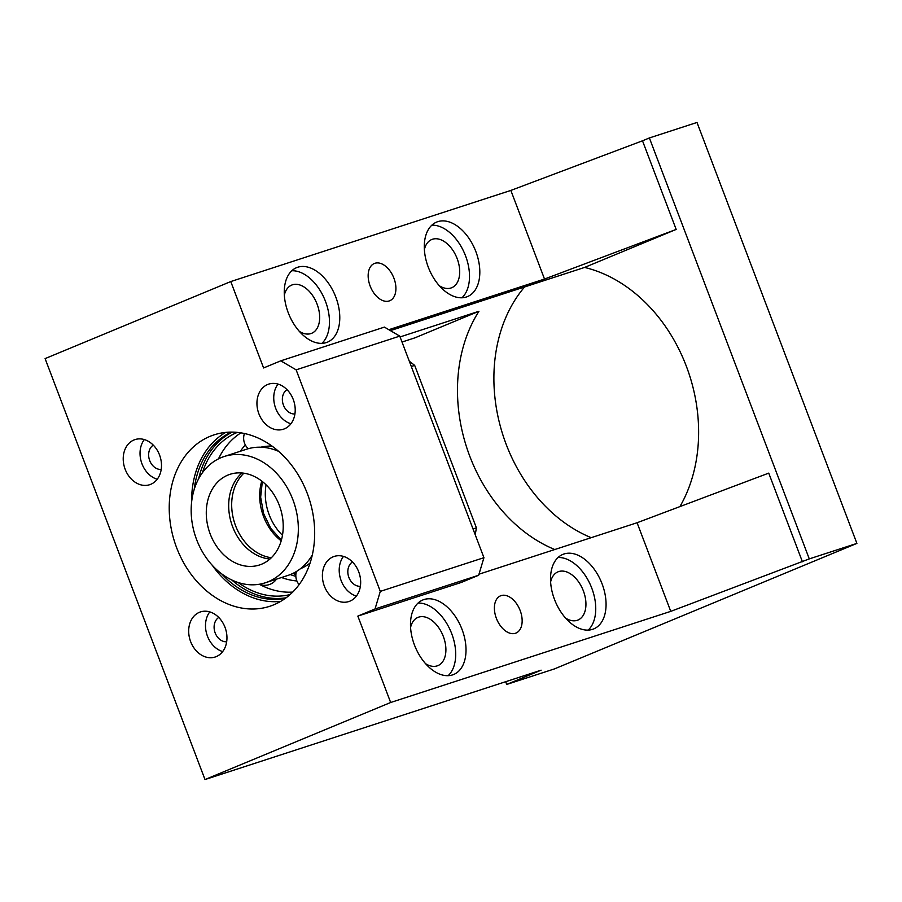 <?xml version="1.0" encoding="UTF-8"?>
<svg xmlns="http://www.w3.org/2000/svg" width="902" height="902" viewBox="0 0 902 902"><rect width="100%" height="100%" fill="white"/><g stroke="black" fill="none" stroke-linecap="round" stroke-linejoin="round"><path stroke-width="1.35" d="M809.286 558.89L649.384 137.95L696.998 122.458L856.9 543.399L809.286 558.89L670.75 611.364L637.083 522.743L478.985 574.191M802.408 561.743L768.741 473.122L637.083 522.743M649.384 137.95L642.506 140.802L676.173 229.424L584.586 267.432A149.416 117.113 -108 0 1 679.916 506.597M505.684 681.698L506.721 684.438L541.11 670.175L205.002 779.542L390.656 702.5L670.75 611.364M506.721 684.438L554.335 668.946L856.9 543.399M399.766 336.119L296.138 369.843L280.77 360.834L384.41 327.11L399.766 336.119L483.934 557.673L478.669 575.239L461.474 582.376L357.846 616.1L390.656 702.5M496.371 618.321A20.16 12.493 -112.5 0 1 500.542 595.827A20.16 12.493 -112.5 0 1 520.172 610.564A20.16 12.493 -112.5 0 1 516 633.057A20.16 12.493 -112.5 0 1 496.371 618.321M462.061 629.483A40.319 24.985 -112.5 0 1 453.706 674.471A40.319 24.985 -112.5 0 1 414.446 644.975A40.319 24.985 -112.5 0 1 422.801 599.988A40.319 24.985 -112.5 0 1 462.061 629.483M554.482 599.402A40.319 24.985 -112.5 0 1 562.837 554.414A40.319 24.985 -112.5 0 1 602.108 583.91A40.319 24.985 -112.5 0 1 593.753 628.897A40.319 24.985 -112.5 0 1 554.482 599.402M390.397 330.617L584.586 267.432M642.506 140.802L510.848 190.423L230.765 281.559L45.1 358.601L205.002 779.542M510.848 190.423L544.515 279.045L676.173 229.424M388.83 329.704L544.515 279.045M400.082 336.931L478.951 311.269L414.875 337.855L402.021 342.038M478.951 311.269A149.416 117.113 -108 0 0 554.764 549.532M357.846 616.1L375.029 608.963L478.669 575.239M296.138 369.843L380.294 591.385L375.029 608.963M280.77 360.834L263.587 367.96L230.765 281.559M273.926 604.746A90.121 70.638 -108 0 0 308.236 496.066A90.121 70.638 -108 0 0 214.067 434.865A90.121 70.638 -108 0 0 209.963 436.376A90.121 70.638 -108 0 0 175.665 545.056A90.121 70.638 -108 0 0 269.833 606.268A90.121 70.638 -108 0 0 273.926 604.746M284.491 428.811A23.711 18.592 -108 0 0 293.522 400.217A23.711 18.592 -108 0 0 268.74 384.105A23.711 18.592 -108 0 0 267.657 384.5A23.711 18.592 -108 0 0 258.637 413.105A23.711 18.592 -108 0 0 283.42 429.217A23.711 18.592 -108 0 0 284.491 428.811M333.12 556.827A23.711 18.592 -108 0 0 324.089 585.432A23.711 18.592 -108 0 0 348.871 601.533A23.711 18.592 -108 0 0 349.953 601.138A23.711 18.592 -108 0 0 358.973 572.533A23.711 18.592 -108 0 0 334.191 556.433A23.711 18.592 -108 0 0 333.12 556.827M199.41 612.311A23.711 18.592 -108 0 0 190.378 640.916A23.711 18.592 -108 0 0 215.161 657.017A23.711 18.592 -108 0 0 216.232 656.622A23.711 18.592 -108 0 0 225.263 628.017A23.711 18.592 -108 0 0 200.481 611.917A23.711 18.592 -108 0 0 199.41 612.311M150.781 484.295A23.711 18.592 -108 0 0 159.801 455.702A23.711 18.592 -108 0 0 135.018 439.59A23.711 18.592 -108 0 0 133.947 439.984A23.711 18.592 -108 0 0 124.916 468.589A23.711 18.592 -108 0 0 149.698 484.701A23.711 18.592 -108 0 0 150.781 484.295M448.159 675.666A40.319 24.985 67.5 0 0 451.744 633.756A40.319 24.985 67.5 0 0 418.032 603.066M588.194 630.092A40.319 24.985 67.5 0 0 591.791 588.194A40.319 24.985 67.5 0 0 558.079 557.504M591.182 537.682A149.416 117.113 72 0 1 500.136 425.552A149.416 117.113 72 0 1 524.581 286.96M370.136 286.002A20.16 12.493 -112.5 0 1 374.307 263.508A20.16 12.493 -112.5 0 1 393.937 278.244A20.16 12.493 -112.5 0 1 389.765 300.738A20.16 12.493 -112.5 0 1 370.136 286.002M335.826 297.164A40.319 24.985 -112.5 0 1 327.471 342.151A40.319 24.985 -112.5 0 1 288.212 312.656A40.319 24.985 -112.5 0 1 296.566 267.668A40.319 24.985 -112.5 0 1 335.826 297.164M428.247 267.082A40.319 24.985 -112.5 0 1 436.602 222.095A40.319 24.985 -112.5 0 1 475.861 251.59A40.319 24.985 -112.5 0 1 467.507 296.578A40.319 24.985 -112.5 0 1 428.247 267.082M380.294 591.385L483.934 557.673M425.597 663.703A26.09 16.168 67.5 0 0 437.932 665.608A26.09 16.168 67.5 0 0 443.344 636.496A26.09 16.168 67.5 0 0 417.942 617.408A26.09 16.168 67.5 0 0 410.568 627.488M299.363 331.384A26.09 16.168 67.5 0 0 311.697 333.289A26.09 16.168 67.5 0 0 317.109 304.177A26.09 16.168 67.5 0 0 291.696 285.088A26.09 16.168 67.5 0 0 284.333 295.168M565.644 618.129A26.09 16.168 67.5 0 0 577.979 620.035A26.09 16.168 67.5 0 0 583.38 590.923A26.09 16.168 67.5 0 0 557.977 571.845A26.09 16.168 67.5 0 0 550.615 581.925M439.409 285.81A26.09 16.168 67.5 0 0 451.744 287.715A26.09 16.168 67.5 0 0 457.145 258.603A26.09 16.168 67.5 0 0 431.742 239.526A26.09 16.168 67.5 0 0 424.38 249.606M225.658 432.419A90.121 70.638 -108 0 0 191.63 501.85M212.274 565.306A90.121 70.638 -108 0 0 280.646 601.42M278.019 384.083A23.711 18.592 -108 0 0 275.2 406.937A23.711 18.592 -108 0 0 290.94 423.771M343.482 556.41A23.711 18.592 -108 0 0 340.663 579.264A23.711 18.592 -108 0 0 356.391 596.087M209.771 611.894A23.711 18.592 -108 0 0 206.953 634.749A23.711 18.592 -108 0 0 222.681 651.571M144.309 439.567A23.711 18.592 -108 0 0 141.49 462.433A23.711 18.592 -108 0 0 157.219 479.255M321.924 343.346A40.319 24.985 67.5 0 0 325.509 301.437A40.319 24.985 67.5 0 0 291.797 270.747M461.959 297.773A40.319 24.985 67.5 0 0 465.556 255.875A40.319 24.985 67.5 0 0 431.844 225.184M231.34 432.114A87.753 68.778 -108 0 0 194.201 489.425M221.666 573.841A87.753 68.778 -108 0 0 285.415 598.308M287.005 389.653A13.045 10.226 -108 0 0 283.16 404.355A13.045 10.226 -108 0 0 294.92 413.973M352.468 561.98A13.045 10.226 -108 0 0 348.623 576.671A13.045 10.226 -108 0 0 360.383 586.3M218.746 617.464A13.045 10.226 -108 0 0 214.901 632.167A13.045 10.226 -108 0 0 226.661 641.784M153.295 445.137A13.045 10.226 -108 0 0 149.439 459.84A13.045 10.226 -108 0 0 161.21 469.457M232.254 432.126A87.753 68.778 -108 0 0 198.688 478.658M231.634 579.896A87.753 68.778 -108 0 0 286.148 597.778M237.35 432.408A85.374 66.928 -108 0 0 236.854 432.599A85.374 66.928 -108 0 0 202.398 472.749M238.105 582.489A85.374 66.928 -108 0 0 290.106 594.553M240.913 432.859A85.374 66.928 -108 0 0 223.053 450.718A85.374 66.928 -108 0 0 218.487 458.859M259.291 584.259A85.374 66.928 -108 0 0 292.722 592.084M245.299 444.866A78.26 61.347 -108 0 0 240.462 451.214M281.559 577.505A78.26 61.347 -108 0 0 296.882 580.956M295.845 576.344A78.26 61.347 72 0 1 290.297 574.563M292.992 573.368A85.374 66.928 -108 0 0 295.845 574.822M411.312 366.494L414.683 365.4L476.391 527.839A147.049 115.253 72 0 1 475.196 534.66M473.02 528.933L476.391 527.839M409.328 361.285A147.049 115.253 72 0 1 414.683 365.4M241.95 472.986A47.671 37.365 -108 0 0 231.622 523.927A47.671 37.365 -108 0 0 269.946 559.026M227.834 475.117A47.671 37.365 -108 0 0 209.692 532.608A47.671 37.365 -108 0 0 259.494 564.979A47.671 37.365 -108 0 0 261.67 564.178A47.671 37.365 -108 0 0 279.812 506.698A47.671 37.365 -108 0 0 229.999 474.317A47.671 37.365 -108 0 0 227.834 475.117M268.311 581.689A66.41 52.057 -108 0 0 293.59 501.602A66.41 52.057 -108 0 0 224.203 456.502A66.41 52.057 -108 0 0 221.182 457.618A66.41 52.057 -108 0 0 195.914 537.705A66.41 52.057 -108 0 0 265.301 582.793A66.41 52.057 -108 0 0 268.311 581.689M265.301 582.793L287.704 575.51A66.41 52.057 -108 0 0 290.726 574.394A66.41 52.057 -108 0 0 312.317 554.955M278.605 451.35A66.41 52.057 -108 0 0 246.607 449.207L224.203 456.502M300.355 568.779A64.031 50.196 -108 0 0 300.422 568.745A64.031 50.196 -108 0 0 310.096 563.028M272.054 446.129A64.031 50.196 -108 0 0 260.802 447.212M271.017 445.385A64.031 50.196 -108 0 0 270.002 446.084M266.056 484.814A47.434 37.185 -108 0 0 282.473 535.281M261.76 481.082A47.434 37.185 -108 0 0 281.198 540.828M243.856 473.212A47.434 37.185 -108 0 0 234.599 522.957A47.434 37.185 -108 0 0 271.355 557.729M269.721 446.095A14.229 14.229 0 0 0 270.397 444.957M244.442 433.512A14.229 14.229 0 0 0 248.264 448.711M259.325 584.259A14.229 14.229 0 0 0 276.44 579.174M296.42 571.496A14.229 14.229 0 0 0 299.103 584.654M293.015 573.356A14.229 14.229 0 0 0 295.89 574.179M262.335 481.533L260.644 497.182L263.587 513.52L270.814 528.459L281.401 540.129"/></g></svg>
